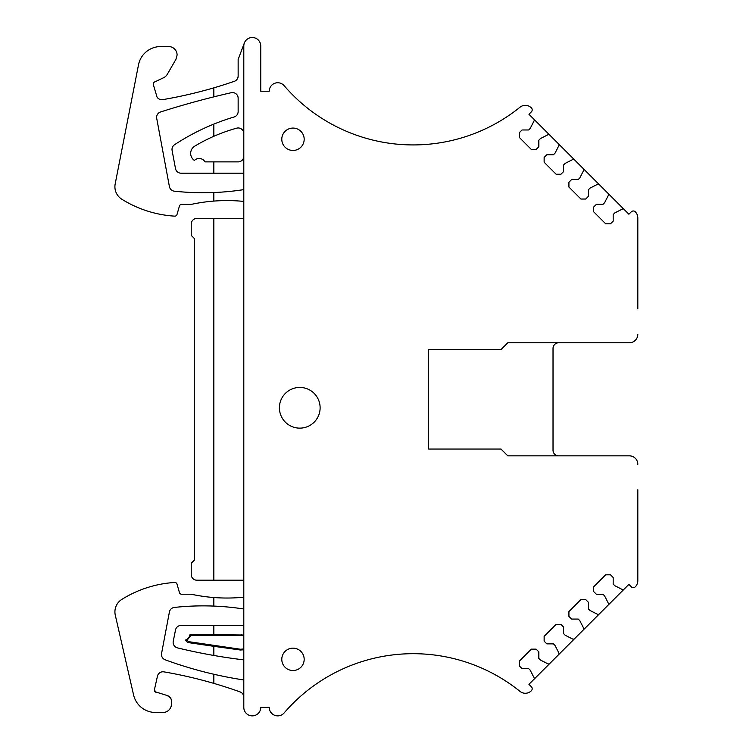 <?xml version="1.0" encoding="UTF-8"?>
<svg xmlns="http://www.w3.org/2000/svg" width="753" height="753" viewBox="0 0 753 753"><rect width="100%" height="100%" fill="white"/><g stroke="black" fill="none" stroke-linecap="round" stroke-linejoin="round"><path stroke-width="1.13" d="M154.017 82.284L163.514 77.757A8.481 8.481 0 0 0 167.279 74.312L175.957 59.28L177.096 55.035A8.481 8.481 0 0 0 168.616 46.554L160.7 46.554A22.609 22.609 0 0 0 138.505 64.824L115.181 183.93A14.702 14.702 0 0 0 121.826 199.225A113.063 113.063 0 0 0 174.696 216.149A2.259 2.259 0 0 0 177.002 214.511L179.44 206.03A2.259 2.259 0 0 1 181.614 204.392L191.224 204.392A169.594 169.594 0 0 1 213.843 201.089L213.843 192.533A266.016 266.016 0 0 0 243.803 189.624M154.544 81.945A2.259 2.259 0 0 0 153.339 84.637L156.859 96.525A3.389 3.389 0 0 0 157.575 97.815A5.657 5.657 0 0 0 162.752 99.641A452.242 452.242 0 0 0 213.843 87.847L213.843 96.855A854.862 854.862 0 0 0 160.558 111.971A5.657 5.657 0 0 0 156.718 118.39L169.406 186.593A5.657 5.657 0 0 0 174.348 191.177A266.016 266.016 0 0 0 213.843 192.533M637.819 489.761L637.819 580.77A8.481 8.481 0 0 1 635.268 586.832A2.824 2.824 0 0 1 631.296 586.813L628.877 584.394L599.059 614.213L597.75 614.42L590.004 610.476L588.404 608.876L588.404 602.287L585.712 599.586L580.911 599.586L568.92 611.577L568.92 616.378L571.621 619.07L578.21 619.07L579.81 620.67L583.754 628.416L583.547 629.724L599.059 614.213A1.129 1.129 0 0 1 597.75 614.42A1.129 1.129 0 0 0 599.059 614.213A1.129 1.129 0 0 1 597.75 614.42M507.795 455.838L629.339 455.838L507.795 455.838L501.009 449.052L507.795 455.838M558.67 342.775A5.657 5.657 0 0 0 553.022 348.432L553.022 450.181A5.657 5.657 0 0 0 558.67 455.838M501.009 349.561L507.795 342.775L629.339 342.775L507.795 342.775L501.009 349.561L428.655 349.561L428.655 449.052L501.009 449.052M213.843 87.847A452.242 452.242 0 0 0 234.343 81.305A5.657 5.657 0 0 0 238.146 75.968L238.146 59.487L244.339 43.015A8.481 8.481 0 0 0 243.803 45.989A8.481 8.481 0 0 1 253.799 37.65A8.481 8.481 0 0 1 260.754 45.989L260.754 91.217L269.235 91.217A8.481 8.481 0 0 1 284.145 85.691A170.159 170.159 0 0 0 519.994 107.227A8.481 8.481 0 0 1 531.383 107.895A2.824 2.824 0 0 1 531.364 111.877L528.945 114.287L608.33 193.672L628.877 214.219L631.296 211.809A2.824 2.824 0 0 1 635.268 211.781A8.481 8.481 0 0 1 637.819 217.843L637.819 308.862M153.339 84.637L153.424 83.094M243.803 201.418A169.594 169.594 0 0 0 213.843 201.089M583.754 628.416A1.129 1.129 0 0 1 583.547 629.724L574.275 638.996L572.967 639.203L565.221 635.259L563.62 633.659L563.62 627.07L560.919 624.369L556.128 624.369L544.137 636.36L544.137 641.161L546.829 643.853L553.427 643.853L555.027 645.453L558.971 653.199L558.764 654.508L528.945 684.326L531.364 686.745A2.824 2.824 0 0 1 531.383 690.717A8.481 8.481 0 0 1 519.994 691.386A170.159 170.159 0 0 0 284.145 712.931A8.481 8.481 0 0 1 269.235 707.396L260.754 707.396A8.481 8.481 0 0 1 252.283 715.877A8.481 8.481 0 0 1 243.803 707.396L243.803 45.989M243.803 218.408L196.881 218.408A5.657 5.657 0 0 0 191.224 224.065L191.224 235.369L194.622 238.757L194.622 559.856L191.224 563.244L191.224 574.548A5.657 5.657 0 0 0 196.881 580.205L213.843 580.205L213.843 218.408M243.803 580.205L213.843 580.205M170.404 697.73L167.251 695.537C169.877 696.412 171.27 698.238 171.439 700.996L171.439 704.008A8.481 8.481 0 0 1 162.959 712.489L155.607 712.489A22.609 22.609 0 0 1 133.573 694.925L115.294 615.182A14.702 14.702 0 0 1 121.826 599.397A113.063 113.063 0 0 1 174.696 582.474A2.259 2.259 0 0 1 177.002 584.102L179.44 592.592A2.259 2.259 0 0 0 181.614 594.23L191.215 594.23A169.594 169.594 0 0 0 243.803 597.195M154.742 691.64L167.251 695.537M156.012 692.525L154.393 689.852L157.443 676.203A5.657 5.657 0 0 1 163.919 671.864A452.242 452.242 0 0 1 240.056 691.903A5.657 5.657 0 0 1 243.803 697.222M558.971 653.199A1.129 1.129 0 0 1 558.764 654.508L574.275 638.996A1.129 1.129 0 0 1 572.967 639.203A1.129 1.129 0 0 0 574.275 638.996A1.129 1.129 0 0 1 572.967 639.203M299.76 387.437A20.35 20.35 0 0 0 279.41 407.787A20.35 20.35 0 0 0 299.76 428.137A20.35 20.35 0 0 0 320.119 407.787A20.35 20.35 0 0 0 299.76 387.437M243.803 608.998A266.016 266.016 0 0 0 174.348 607.436A5.657 5.657 0 0 0 169.406 612.001L161.566 653.453A5.657 5.657 0 0 0 165.18 659.807A405.199 405.199 0 0 0 242.937 679.837A5.657 5.657 0 0 0 243.803 679.903M185.643 640.003L186.96 640.436L190.829 635.447L190.048 634.478A7.351 7.351 0 0 1 185.643 640.003A4.123 4.123 0 0 0 188.918 642.685L213.843 646.328L213.843 655.468A565.305 565.305 0 0 1 177.454 647.881A5.657 5.657 0 0 1 173.246 641.283L175.505 629.979A5.657 5.657 0 0 1 181.049 625.432L243.803 625.432M213.843 655.468A565.305 565.305 0 0 0 243.803 659.873M213.843 96.855A854.862 854.862 0 0 1 231.237 92.704A5.657 5.657 0 0 1 238.146 98.219L238.146 111.566A5.657 5.657 0 0 1 234.108 116.988A226.126 226.126 0 0 0 174.555 144.717A5.657 5.657 0 0 0 172.098 150.487L175.496 168.578A5.657 5.657 0 0 0 181.049 173.19L243.803 173.19M243.803 133.62A5.657 5.657 0 0 0 236.63 128.17A169.594 169.594 0 0 0 194.782 146.129A8.481 8.481 0 0 0 194.396 160.427A6.786 6.786 0 0 1 205.014 161.876L238.146 161.876A5.657 5.657 0 0 0 243.803 156.229M629.339 342.775A8.481 8.481 0 0 0 637.819 334.294M623.842 209.183A1.129 1.129 0 0 0 622.533 208.976L614.787 212.92L613.187 214.52L613.187 221.118L610.495 223.81L605.694 223.81L593.703 211.819L593.703 207.028L596.404 204.327L602.993 204.327L604.593 202.726L608.537 194.989L608.33 193.672A1.129 1.129 0 0 1 608.537 194.989A1.129 1.129 0 0 0 608.33 193.672A1.129 1.129 0 0 1 608.537 194.989M597.75 184.193L599.059 184.4A1.129 1.129 0 0 0 597.75 184.193L590.004 188.137L588.404 189.737L588.404 196.335L585.712 199.027L580.911 199.027L568.92 187.036L568.92 182.245L571.621 179.543L578.21 179.543L579.81 177.943L583.754 170.206L583.547 168.888A1.129 1.129 0 0 1 583.754 170.206A1.129 1.129 0 0 0 583.547 168.888A1.129 1.129 0 0 1 583.754 170.206M572.967 159.41L574.275 159.617A1.129 1.129 0 0 0 572.967 159.41L565.221 163.354L563.62 164.954L563.62 171.552L560.919 174.244L556.128 174.244L544.137 162.253L544.137 157.462L546.829 154.76L553.427 154.76L555.027 153.16L558.971 145.423L558.764 144.105A1.129 1.129 0 0 1 558.971 145.423A1.129 1.129 0 0 0 558.764 144.105A1.129 1.129 0 0 1 558.971 145.423M548.184 134.627L549.492 134.834A1.129 1.129 0 0 0 548.184 134.627L540.438 138.571L538.837 140.171L538.837 146.769L536.136 149.461L531.345 149.461L519.354 137.47L519.354 132.679L522.045 129.977L528.644 129.977L530.244 128.377L534.188 120.64A1.129 1.129 0 0 0 533.981 119.322M533.981 679.291A1.129 1.129 0 0 0 534.188 677.982L530.244 670.236L528.644 668.636L522.045 668.636L519.354 665.944L519.354 661.143L531.345 649.152L536.136 649.152L538.837 651.853L538.837 658.442L540.438 660.042L548.184 663.986A1.129 1.129 0 0 0 549.492 663.779L548.184 663.986A1.129 1.129 0 0 0 549.492 663.779A1.129 1.129 0 0 1 548.184 663.986M608.537 603.633L608.33 604.941A1.129 1.129 0 0 0 608.537 603.633L604.593 595.887L602.993 594.286L596.404 594.286L593.703 591.594L593.703 586.794L605.694 574.803L610.495 574.803L613.187 577.504L613.187 584.093L614.787 585.693L622.533 589.637A1.129 1.129 0 0 0 623.842 589.43M637.819 464.319A8.481 8.481 0 0 0 629.339 455.838M292.983 670.537A11.191 11.191 0 0 0 304.174 659.346A11.191 11.191 0 0 0 292.983 648.154A11.191 11.191 0 0 0 281.791 659.346A11.191 11.191 0 0 0 292.983 670.537M292.983 128.076A11.191 11.191 0 0 0 281.791 139.267A11.191 11.191 0 0 0 292.983 150.459A11.191 11.191 0 0 0 304.174 139.267A11.191 11.191 0 0 0 292.983 128.076M213.843 625.432L213.843 634.675L243.803 635.014M243.803 635.833L241.544 635.447L241.544 634.675M190.829 635.447L241.544 635.447M186.96 640.436L189.059 641.716L188.918 642.685M243.803 648.945L240.536 649.246L189.059 641.716M240.536 649.246L240.423 650.018L243.803 649.764M240.423 650.018L213.843 646.328M213.843 597.524L213.843 606.09M213.843 674.264L213.843 683.385M190.048 634.478L213.843 634.478M213.843 124.104L213.843 136.284M213.843 161.876L213.843 173.19"/></g></svg>
